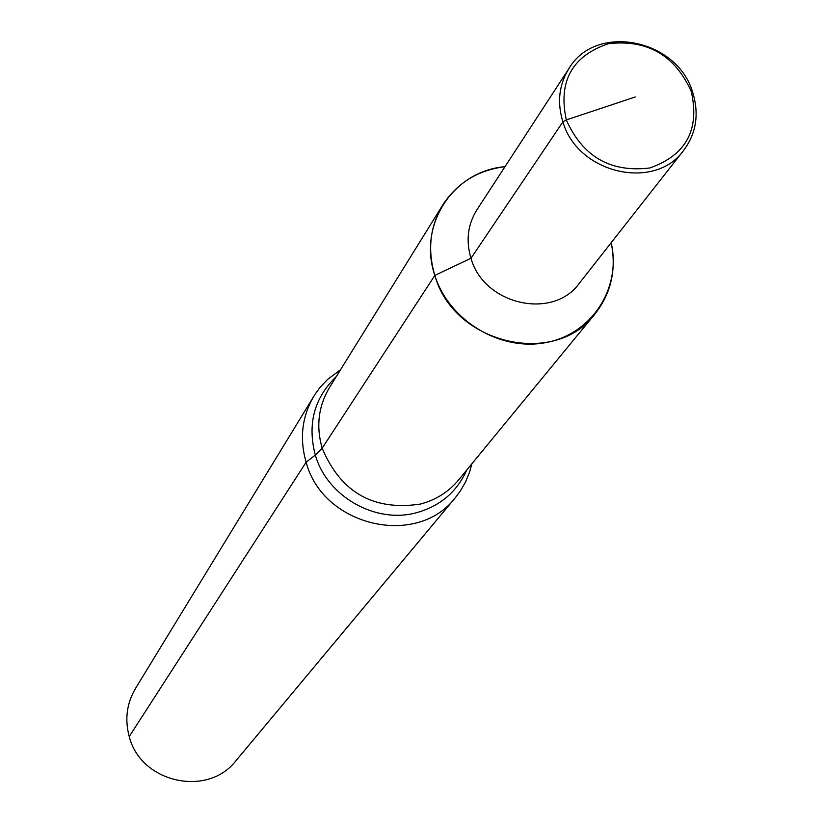 <?xml version="1.0" encoding="UTF-8"?>
<svg xmlns="http://www.w3.org/2000/svg" width="823" height="823" viewBox="0 0 823 823"><rect width="100%" height="100%" fill="white"/><g stroke="black" fill="none" stroke-linecap="round" stroke-linejoin="round"><path stroke-width="1.23" d="M569.074 68.33C558.992 84.543 556.934 102.381 562.901 121.855C577.52 173.427 654.624 191.389 683.666 150.393C696.361 133.192 699.344 113.8 692.627 92.197C677.123 38.856 595.821 22.849 569.074 68.33L476.898 209.824C467.721 224.576 465.746 240.717 470.982 258.278L434.842 275.396C417.549 225.101 453.185 170.917 505.003 166.678C477.926 170.145 457.187 182.901 442.774 204.937C429.945 226.51 427.302 249.997 434.842 275.396C453.535 343.921 554.897 367.891 594.988 313.954C611.211 293.214 616.602 269.471 611.17 242.723C621.602 287.885 592.046 333.994 546.143 342.543C500.405 351.678 448.864 320.62 434.842 275.396L322.174 448.196L315.322 455.057L306.115 462.207C322.904 526.422 417.035 548.283 455.479 497.514L460.335 491.033L465.705 481.692L469.738 471.672L471.846 463.833M340.516 369.764L327.533 379.475L320.137 387.314L315.343 393.826L135.486 688.47C126.711 703.449 124.633 719.477 129.242 736.544C140.64 782.858 207.797 797.744 236.108 760.534L455.479 497.514M313.892 396.11C301.948 416.51 299.356 438.546 306.115 462.207L129.242 736.544M635.243 96.97L566.296 119.932C582.818 156.761 610.676 172.768 649.872 167.954C686.176 155.094 699.962 129.571 691.238 91.374C674.798 55.12 647.197 39.226 608.434 43.701C572.057 55.985 558.015 81.395 566.296 119.932L562.901 121.855L470.982 258.278C483.77 304.767 552.922 320.476 579.371 283.225L683.666 150.393M442.774 204.937L329.488 387.54C318.378 406.223 315.939 426.437 322.174 448.196C340.784 492.463 373.519 511.093 420.378 504.077C435.851 499.983 448.586 491.948 458.576 479.984L594.988 313.954M336.34 376.502C314.18 397.91 307.185 424.092 315.322 455.057C327.081 496.547 375.689 524.158 416.613 512.688C440.264 506.042 457.002 491.794 466.816 469.954"/></g></svg>
